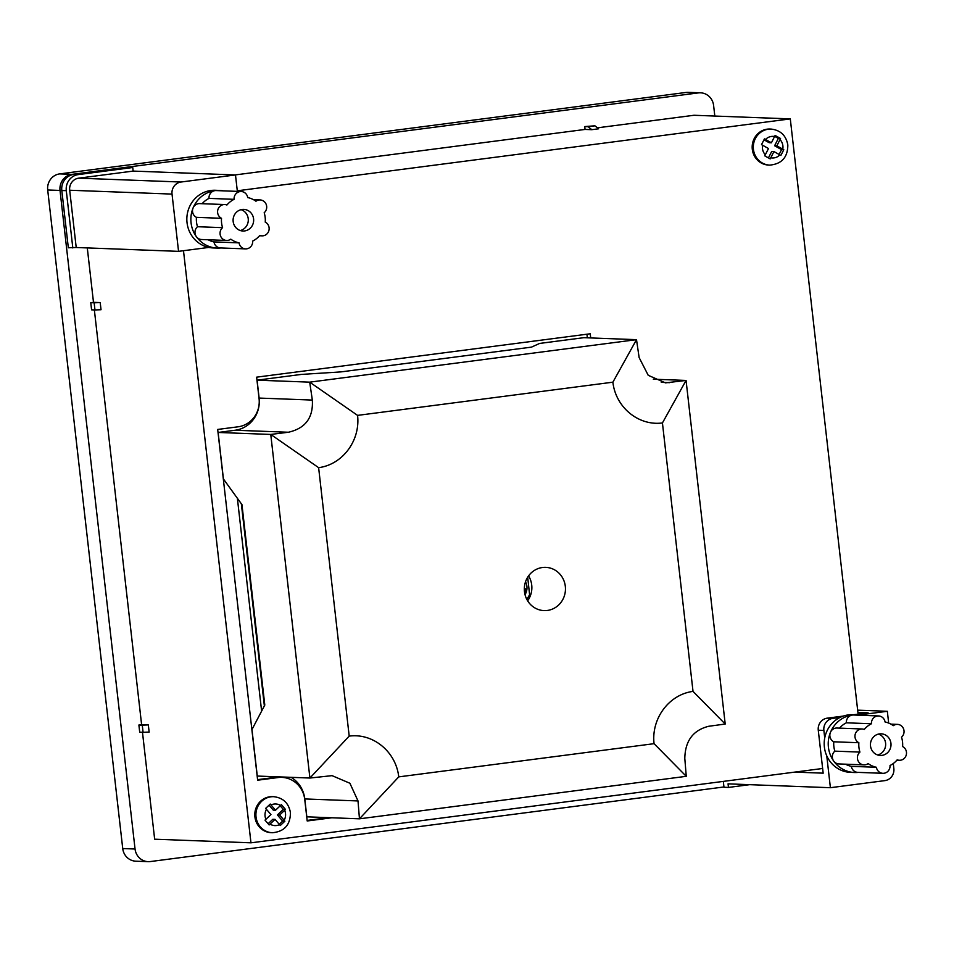 <?xml version="1.0" encoding="UTF-8"?>
<svg xmlns="http://www.w3.org/2000/svg" width="954" height="954" viewBox="0 0 954 954"><rect width="100%" height="100%" fill="white"/><g stroke="black" fill="none" stroke-linecap="round" stroke-linejoin="round"><path stroke-width="1.43" d="M524.473 591.635A21.644 20.571 92.2 0 0 544.078 610.608A21.644 20.571 92.2 0 0 565.317 586.328A21.644 20.571 92.2 0 0 545.712 567.356A21.644 20.571 92.2 0 0 524.473 591.635M527.634 600.817A21.644 20.571 92.2 0 0 531.724 585.064A21.644 20.571 92.2 0 0 528.564 575.882M653.311 379.203L686.057 380.431L665.487 382.876L648.231 375.316L639.132 357.583L636.509 339.66L583.872 337.68L539.618 343.428L531.473 347.125L340.84 371.905L301.333 374.421L257.079 380.169L259.118 398.068A28.858 27.427 -87.8 0 1 235.149 430.242L218.132 432.46L223.427 478.98L241.958 504.63L264.795 705.066L251.975 729.524L257.282 776.055L309.907 778.035L332.064 775.65L349.891 783.246L358.012 800.943L359.455 818.818L306.83 816.827L304.791 798.939A28.858 27.427 -87.8 0 0 291.101 777.331M398.76 776.878C395.97 751.788 373.205 732.922 349.2 736.106L318.624 467.663C342.486 464.646 360.505 440.617 357.571 415.384L612.885 382.184C615.664 407.275 638.441 426.14 662.434 422.956L693.021 691.4C669.159 694.429 651.129 718.445 654.062 743.679L398.76 776.878L359.455 818.818L686.26 776.317L684.805 758.442C685.139 740.853 693.129 730.132 708.774 726.268L725.207 724.038L686.057 380.431L662.434 422.956M612.885 382.184L636.509 339.66L309.704 382.149L312.34 400.072C313.365 417.709 305.363 428.441 288.37 432.245L270.757 434.44L218.132 432.46M357.571 415.384L309.704 382.149L257.079 380.169M349.2 736.106L309.907 778.035L270.757 434.44L318.624 467.663M693.021 691.4L725.207 724.038M686.26 776.317L654.062 743.679M524.33 588.356L526 589.095L524.593 592.565M524.33 589.035L526 589.095M233.17 221.531A10.816 10.279 92.2 0 0 242.972 231.011A10.816 10.279 92.2 0 0 253.585 218.871A10.816 10.279 92.2 0 0 243.783 209.391A10.816 10.279 92.2 0 0 233.17 221.531M202.141 203.703A23.087 21.942 -87.8 0 1 209.009 198.384L234.088 199.326A7.215 6.857 -87.8 0 1 241.207 191.515A7.215 6.857 -87.8 0 1 247.706 197.561A23.087 21.942 92.2 0 1 255.946 201.234A7.215 6.857 -87.8 0 1 266.655 206.279A7.215 6.857 -87.8 0 1 264.175 212.754A23.087 21.942 92.2 0 1 265.164 217.369A23.087 21.942 92.2 0 1 265.236 222.115A7.215 6.857 -87.8 0 1 262.016 235.853A7.215 6.857 -87.8 0 1 259.846 235.399A23.087 21.942 92.2 0 1 252.667 241.076A7.215 6.857 -87.8 0 1 245.548 248.887A7.215 6.857 -87.8 0 1 239.049 242.853L213.97 241.911A23.087 21.942 -87.8 0 1 208.127 239.752M197.502 226.718A7.215 6.857 92.2 0 0 196.345 236.64A28.858 27.427 -87.8 0 1 191.062 222.807A28.858 27.427 -87.8 0 1 193.078 208.008A28.858 27.427 -87.8 0 1 215.032 190.621A28.858 27.427 -87.8 0 1 219.384 190.43L215.354 190.275A28.858 27.427 92.2 0 0 187.032 222.652A28.858 27.427 92.2 0 0 208.866 247.42A28.858 27.427 92.2 0 0 213.183 247.945L217.214 248.088A28.858 27.427 -87.8 0 1 196.345 236.64A7.215 6.857 92.2 0 0 201.568 239.514L226.647 240.456A7.215 6.857 -87.8 0 1 222.58 227.66L197.502 226.718A23.087 21.942 -87.8 0 1 196.441 217.357L221.519 218.299A23.087 21.942 92.2 0 0 222.58 227.66M219.384 190.43A28.858 27.427 -87.8 0 1 223.129 190.836M237.355 191.372L235.483 174.94L181.022 182.023A10.816 10.279 92.2 0 0 172.03 194.091L178.553 251.355L208.866 247.42M178.553 251.355L76.213 247.503L69.69 190.24A10.816 10.279 -87.8 0 1 78.681 178.171L181.022 182.023M235.483 174.94L133.143 171.088L78.681 178.171M76.213 247.503L68.33 247.778L61.807 190.514A14.429 13.714 -87.8 0 1 73.792 174.427L78.276 174.594A14.429 13.714 92.2 0 0 66.291 190.681L61.807 190.514M133.143 171.088L132.737 167.51L128.265 167.344L73.792 174.427M132.737 167.51L78.276 174.594M72.814 247.945L66.291 190.681M226.647 240.456A7.215 6.857 -87.8 0 0 230.808 239.168A23.087 21.942 92.2 0 0 239.049 242.853M220.982 247.957A28.858 27.427 -87.8 0 1 217.214 248.088M213.97 241.911A7.215 6.857 92.2 0 0 220.469 247.945L245.548 248.887M221.519 218.299A7.215 6.857 -87.8 0 1 224.739 204.55L199.66 203.607A7.215 6.857 92.2 0 0 196.441 217.357M234.088 199.326A23.087 21.942 92.2 0 0 226.909 205.015A7.215 6.857 -87.8 0 0 224.739 204.55M241.207 191.515L216.117 190.573A7.215 6.857 92.2 0 0 209.009 198.384M890.941 743.309A10.816 10.279 92.2 0 0 881.138 733.817A10.816 10.279 92.2 0 0 870.513 745.956A10.816 10.279 92.2 0 0 880.327 755.449A10.816 10.279 92.2 0 0 890.941 743.309M858.874 742.725A7.215 6.857 -87.8 0 1 862.094 728.987L837.016 728.033A7.215 6.857 92.2 0 0 833.784 741.783L858.874 742.725A23.087 21.942 92.2 0 0 858.946 747.471A23.087 21.942 92.2 0 0 859.936 752.086A7.215 6.857 -87.8 0 0 864.002 764.881A7.215 6.857 -87.8 0 0 868.164 763.594A23.087 21.942 92.2 0 0 876.404 767.278L851.326 766.336A23.087 21.942 -87.8 0 1 845.482 764.178M862.094 728.987A7.215 6.857 -87.8 0 1 864.264 729.44A23.087 21.942 92.2 0 1 871.443 723.764A7.215 6.857 -87.8 0 1 878.562 715.953A7.215 6.857 -87.8 0 1 885.062 721.987A23.087 21.942 92.2 0 1 893.302 725.66A7.215 6.857 -87.8 0 1 903.7 729.285A7.215 6.857 -87.8 0 1 901.53 737.18A23.087 21.942 92.2 0 1 902.591 746.541A7.215 6.857 -87.8 0 1 899.372 760.278A7.215 6.857 -87.8 0 1 897.201 759.825A23.087 21.942 92.2 0 1 890.022 765.502A7.215 6.857 -87.8 0 1 882.903 773.312A7.215 6.857 -87.8 0 1 876.404 767.278M859.936 752.086L834.857 751.144A7.215 6.857 92.2 0 0 833.701 761.065A28.858 27.427 -87.8 0 1 828.418 747.232A28.858 27.427 -87.8 0 1 830.433 732.433A28.858 27.427 -87.8 0 1 852.387 715.059A7.215 6.857 92.2 0 0 846.365 722.81L871.443 723.764M878.562 715.953L853.472 714.999A7.215 6.857 92.2 0 0 852.387 715.059A28.858 27.427 -87.8 0 1 856.74 714.856L852.709 714.701A28.858 27.427 92.2 0 0 840.021 717.444L832.866 718.374A10.816 10.279 92.2 0 0 823.874 730.43L824.733 737.955A28.858 27.427 92.2 0 0 824.387 747.077A28.858 27.427 92.2 0 0 826.76 755.842A28.858 27.427 92.2 0 0 850.539 772.37L854.569 772.525A28.858 27.427 -87.8 0 1 833.701 761.065A7.215 6.857 92.2 0 0 838.912 763.939L864.002 764.881M858.326 772.394A28.858 27.427 -87.8 0 1 854.569 772.525M834.857 751.144A23.087 21.942 -87.8 0 1 833.868 746.517A23.087 21.942 -87.8 0 1 833.784 741.783M840.021 717.444A28.858 27.427 92.2 0 0 824.733 737.955M888.675 723.084L887.327 711.29L858.731 715.011M826.76 755.842L830.397 787.706L884.859 780.622A10.816 10.279 92.2 0 0 893.85 768.554L893.278 763.522M887.327 711.29L857.658 710.17M830.397 787.706L728.057 783.854L728.462 787.432L723.979 787.265L723.311 781.398M857.92 712.459L868.116 712.853L853.591 714.737M843.312 716.072L827.261 718.159L832.866 718.374M823.874 730.43L818.27 730.227L823.171 773.169L794.789 772.108M818.27 730.227A10.816 10.279 -87.8 0 1 827.261 718.159M728.462 787.432L749.713 784.665M839.496 728.129A23.087 21.942 -87.8 0 1 846.365 722.81M856.74 714.856A28.858 27.427 -87.8 0 1 860.484 715.273M851.326 766.336A7.215 6.857 92.2 0 0 857.825 772.37L882.903 773.312M877.656 754.972A10.816 10.279 92.2 0 0 878.431 734.091M240.301 230.534A10.816 10.279 92.2 0 0 241.088 209.665M265.641 808.396L270.936 814.561L265.021 820.118L269.147 824.936L275.05 819.379L280.273 825.532L284.876 821.191L284.137 820.285A10.816 10.279 92.2 0 0 284.662 810.292L285.496 809.469L281.382 804.651L280.548 805.474A10.816 10.279 92.2 0 0 271.043 804.961L270.244 804.055L265.641 808.396M774.588 136.541A10.816 10.279 92.2 0 0 765.49 139.475L764.44 138.902L761.519 144.638L768.507 148.526L764.75 155.848L770.188 158.889L770.772 157.815A10.816 10.279 92.2 0 0 779.871 154.882L780.861 155.454L783.783 149.718L782.781 149.146A10.816 10.279 92.2 0 0 780.026 139.582L780.551 138.497L775.113 135.456L771.416 142.79L769.174 142.706L763.987 139.797M272.605 796.65A18.031 17.136 92.2 0 0 256.423 807.048A18.031 17.136 92.2 0 0 259.154 826.748A18.031 17.136 92.2 0 0 271.246 832.687L272.367 832.735A18.031 17.136 -87.8 0 1 260.275 826.784A18.031 17.136 -87.8 0 1 256.03 816.922A18.031 17.136 -87.8 0 1 273.726 796.685L272.605 796.65M769.997 129.028A18.031 17.136 92.2 0 0 754.209 138.592A18.031 17.136 92.2 0 0 768.638 165.066L769.759 165.114A18.031 17.136 -87.8 0 1 753.421 149.301A18.031 17.136 -87.8 0 1 755.329 138.64A18.031 17.136 -87.8 0 1 771.118 129.076L769.997 129.028M94.959 309.955L94.148 302.8L90.773 302.668L91.584 309.835L94.959 309.955L101.029 309.728L100.206 302.573L93.492 302.323L87.291 247.921M143.076 732.302L142.265 725.147L138.89 725.016L139.701 732.171L143.076 732.302L149.146 732.076L148.323 724.909L141.609 724.658L94.363 309.931M183.49 250.711L250.962 842.823L154.655 839.198L142.48 732.278M250.962 842.823L822.634 768.483M597.407 127.836L693.999 115.267L790.294 118.892L858.111 714.152M591.79 129.684L598.599 128.802L594.926 125.809L584.742 126.572L585.064 129.434L591.79 129.684L588.117 126.703L584.742 126.572M235.173 174.928L585.064 129.434M237.296 190.8L790.294 118.892M590.705 337.943L590.228 333.781L256.626 377.164L259.071 398.641A25.245 23.993 -87.8 0 1 238.106 426.796L217.679 429.443L257.64 780.205L278.067 777.546A25.245 23.993 -87.8 0 1 281.871 777.379A25.245 23.993 -87.8 0 1 304.743 799.5L307.2 820.977L331.849 817.769M279.272 824.316L282.67 821.108L277.411 814.943L279.641 815.026L284.137 820.285M279.641 815.026L284.662 810.292M271.043 804.961L275.527 810.208L280.548 805.474M765.49 139.475L771.416 142.79M779.871 154.882L773.944 151.567L770.772 157.815M241.35 503.772L264.365 705.877M281.871 777.379L278.508 777.248A25.245 23.993 92.2 0 0 274.704 777.427L257.58 779.645M328.498 817.65L307.128 820.428M586.937 334.21L587.342 337.811M261.623 711.112L237.379 498.286M780.026 139.582L776.854 145.831L782.781 149.146M776.854 145.831L774.612 145.747L781.564 149.635L783.783 149.718M781.564 149.635L779.12 154.453M773.944 151.567L771.703 151.483L768.435 157.899M774.672 136.374L778.345 138.413L774.612 145.747M778.345 138.413L780.551 138.497M269.064 805.176L273.285 810.125L275.527 810.208M282.67 821.108L284.876 821.191M268.122 823.719L272.808 819.295L275.05 819.379M280.202 805.784L283.278 809.386L285.496 809.469M277.411 814.943L283.278 809.386M588.117 126.703L594.926 125.809M142.265 725.147L148.323 724.909M141.609 724.658L138.89 725.016M94.148 302.8L100.206 302.573M93.492 302.323L90.773 302.668M135.051 849.012L60.019 190.442L47.7 189.977L122.732 848.547L135.051 849.012A14.429 13.714 92.2 0 0 148.12 861.653A14.429 13.714 92.2 0 0 150.303 861.557L723.955 786.967M714.82 116.054L713.604 105.453A14.429 13.714 92.2 0 0 700.534 92.812A14.429 13.714 92.2 0 0 698.364 92.908L686.045 92.443A14.429 13.714 -87.8 0 1 688.216 92.347L700.534 92.812M47.7 189.977A14.429 13.714 -87.8 0 1 59.685 173.89L72.003 174.355L698.364 92.908M72.003 174.355A14.429 13.714 92.2 0 0 60.019 190.442M59.685 173.89L686.045 92.443M148.12 861.653L135.802 861.188A14.429 13.714 -87.8 0 1 122.732 848.547M525.022 594.652A12.259 11.651 92.2 0 0 526.048 592.649A12.259 11.651 92.2 0 0 525.511 581.833M259.118 398.068L312.34 400.072M358.012 800.943L304.791 798.939M661.301 382.363L669.636 382.673M288.37 432.245L235.149 430.242M172.03 194.091L69.69 190.24M266.452 809.302A10.816 10.279 92.2 0 0 265.916 819.295M762.568 145.211A10.816 10.279 92.2 0 0 765.323 154.775M274.704 777.427L278.067 777.546M270.042 824.113A10.816 10.279 92.2 0 0 279.534 824.638M526.846 599.422L529.601 594.747L527.681 577.206M259.536 235.757L262.016 235.853M253.549 199.708L260.108 199.958M896.879 760.183L899.372 760.278M890.893 724.134L897.464 724.384M272.367 832.735C284.375 831.614 290.386 824.888 290.433 812.569C288.68 803.077 283.111 797.794 273.726 796.685M769.759 165.114C781.767 163.993 787.777 157.279 787.825 144.948C786.06 135.468 780.503 130.173 771.118 129.076"/></g></svg>
